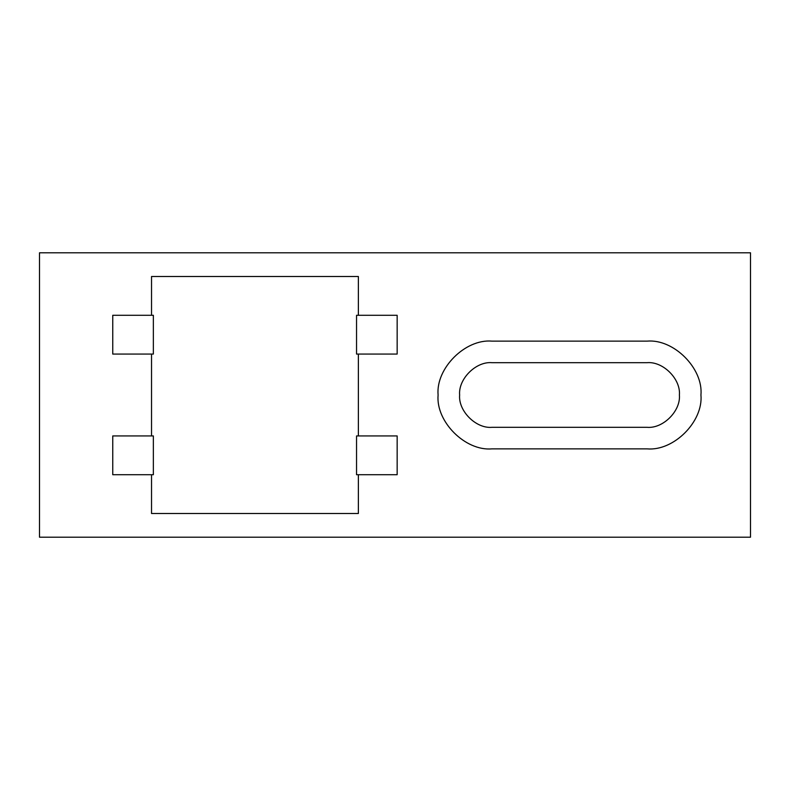 <?xml version="1.0" encoding="UTF-8"?>
<svg xmlns="http://www.w3.org/2000/svg" width="790" height="790" viewBox="0 0 790 790"><rect width="100%" height="100%" fill="white"/><g stroke="black" fill="none" stroke-linecap="round" stroke-linejoin="round"><path stroke-width="1.19" d="M358.374 474.721L358.374 513.5L151.532 513.5L151.532 474.721M358.374 435.932L358.374 354.068M358.374 315.279L358.374 276.5L151.532 276.5L151.532 315.279M151.532 435.932L151.532 354.068M647.079 362.679C663.067 361.237 680.842 379.012 679.4 395C680.842 410.988 663.067 428.763 647.079 427.321C663.067 428.763 680.842 410.988 679.4 395C680.842 379.012 663.067 361.237 647.079 362.679L491.953 362.679C475.965 361.237 458.19 379.012 459.632 395C458.19 410.988 475.965 428.763 491.953 427.321C475.965 428.763 458.19 410.988 459.632 395C458.19 379.012 475.965 361.237 491.953 362.679M39.5 537.2L39.5 252.8L750.5 252.8L750.5 537.2L39.5 537.2M397.153 315.279L397.153 354.068L356.547 354.068L356.547 315.279L397.153 315.279M112.753 315.279L112.753 354.068L153.359 354.068L153.359 315.279L112.753 315.279M112.753 474.721L112.753 435.932L153.359 435.932L153.359 474.721L112.753 474.721M397.153 474.721L397.153 435.932L356.547 435.932L356.547 474.721L397.153 474.721M647.079 448.868C673.732 451.268 703.357 421.653 700.947 395C703.357 368.347 673.732 338.732 647.079 341.132L491.953 341.132C465.3 338.732 435.685 368.347 438.094 395C435.685 421.653 465.3 451.268 491.953 448.868L647.079 448.868M491.953 427.321L647.079 427.321"/></g></svg>
